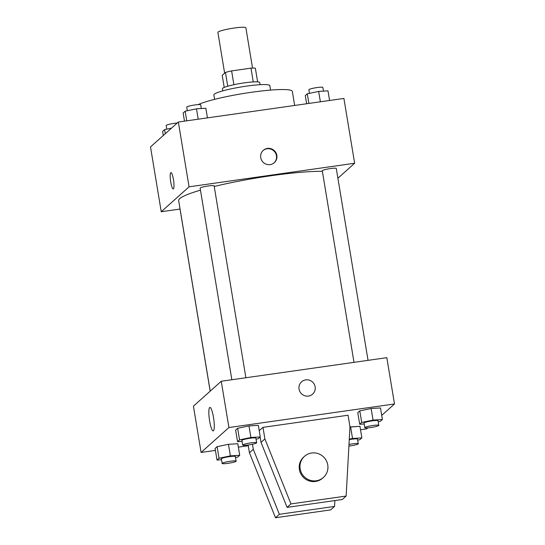 <?xml version="1.0" encoding="UTF-8"?>
<svg xmlns="http://www.w3.org/2000/svg" width="545" height="545" viewBox="0 0 545 545"><rect width="100%" height="100%" fill="white"/><g stroke="black" fill="none" stroke-linecap="round" stroke-linejoin="round"><path stroke-width="0.82" d="M252.539 68.084L245.87 27.788A14.177 1.696 170.6 0 0 234.2 28.027A14.177 1.696 170.6 0 0 217.898 32.421L224.642 73.173M224.206 87.425L222.21 75.346L225.46 72.437A18.298 2.194 170.6 0 1 231.611 70.891L250.972 68.139A18.298 2.194 170.6 0 1 255.353 68.18L257.628 81.893M227.742 86.219L225.46 72.437M253.255 81.927L250.972 68.139M233.9 84.707L231.611 70.891M222.782 90.872L222.428 88.74A18.905 2.262 -9.4 0 1 222.68 88.27A18.905 2.262 -9.4 0 1 242.45 83.14A18.905 2.262 -9.4 0 1 259.733 82.561L260.081 84.693M214.607 99.36L213.872 94.912A28.354 3.399 -9.4 0 1 214.253 94.21A28.354 3.399 -9.4 0 1 243.894 86.512A28.354 3.399 -9.4 0 1 269.823 85.647L270.558 90.095M198.155 104.606A49.622 5.947 -9.4 0 1 252.478 92.132A49.622 5.947 -9.4 0 1 292.338 91.431L294.661 105.458M180.02 209.062L161.238 211.739L150.509 146.932L178.344 122.019L343.909 98.441L354.638 163.248L337.893 178.229M161.238 211.739L189.074 186.826L178.344 122.019M173.446 179.557A8.27 1.519 81.9 0 1 173.256 188.952A8.27 1.519 81.9 0 1 170.585 180.981A8.27 1.519 81.9 0 1 170.926 172.581A8.27 1.519 81.9 0 1 173.446 179.557M322.374 171.3A80.347 9.626 170.6 0 0 271.083 175.728A80.347 9.626 170.6 0 0 214.233 186.485M200.465 190.151A80.347 9.626 170.6 0 0 178.671 200.615L210.213 391.133M189.074 186.826L354.638 163.248M179.639 206.432A7.092 0.852 170.6 0 0 179.605 206.535L210.172 391.174M245.89 377.74L214.124 185.845A7.092 0.852 170.6 0 0 208.292 185.968A7.092 0.852 170.6 0 0 200.138 188.161L231.85 379.742M354.005 362.343L322.286 170.762A7.092 0.852 -9.4 0 1 329.146 168.766A7.092 0.852 -9.4 0 1 336.279 168.446L368.045 360.347M270.129 164.624A8.27 8.066 -131.8 0 1 263.276 150.359A8.27 8.066 -131.8 0 1 274.803 151.142A8.27 8.066 -131.8 0 1 270.129 164.624M263.078 150.536A8.27 8.066 -131.8 0 1 274.414 151.49A8.27 8.066 -131.8 0 1 274.108 162.853M173.256 188.952A8.27 1.519 81.9 0 1 170.585 180.981A8.27 1.519 81.9 0 1 170.926 172.581M215.418 450.408L201.091 452.452L193.427 406.161L221.256 381.255L386.827 357.67L394.491 403.961L381.718 415.392M213.497 417.429A11.854 2.18 81.9 0 1 213.231 430.897A11.854 2.18 81.9 0 1 209.396 419.473A11.854 2.18 81.9 0 1 209.886 407.428A11.854 2.18 81.9 0 1 213.497 417.429M201.091 452.452L228.92 427.546L221.256 381.255M367.759 427.886L366.656 428.867L360.518 429.746M248.268 445.728L238.363 447.138M299.055 389.123A8.27 8.066 -131.8 0 1 313.116 382.597A8.27 8.066 -131.8 0 1 304.451 395.643A8.27 8.066 -131.8 0 1 299.055 389.123M228.92 427.546L394.491 403.961M312.619 394.137A8.27 8.066 48.2 0 0 313.116 382.597A8.27 8.066 48.2 0 0 301.589 381.813M228.457 444.298L237.797 443.719L228.457 444.298L217.101 446.668L228.457 444.298L230.372 455.865L239.718 455.293L237.709 457.092L235.529 457.548M215.098 448.467L217.101 446.668L215.098 448.467L217.012 460.041L219.022 458.243L230.372 455.865M350.605 426.899L359.952 426.319L349.965 427.035L350.605 426.899L352.526 438.473L361.866 437.894L359.857 439.692L357.683 440.149M371.138 408.518L380.485 407.946L371.138 408.518L359.789 410.896L371.138 408.518L373.053 420.093L382.399 419.521L380.39 421.319L378.216 421.769M357.779 412.694L359.789 410.896L357.779 412.694L359.693 424.262L361.703 422.464L373.053 420.093M248.99 425.918L258.33 425.345L248.99 425.918L237.634 428.288L248.99 425.918L250.904 437.492L260.251 436.92L258.241 438.711L256.061 439.168M235.631 430.087L237.634 428.288L235.631 430.087L237.545 441.661L239.555 439.863L250.904 437.492M259.222 430.707L262.976 427.348L348.064 415.229L349.979 426.803L346.143 496.052L290.955 503.914L264.897 438.916L262.976 427.348M252.464 444.25L253.296 449.298L279.36 514.289L334.548 506.428L334.868 500.569M346.143 496.052L342.28 499.513L287.086 507.375L261.028 442.377L260.142 437.015M323.41 477.454L322.64 478.142A14.177 13.829 -131.8 0 1 308.627 480.724A14.177 13.829 -131.8 0 1 299.389 469.545A14.177 13.829 -131.8 0 1 303.728 457.01L304.498 456.322A14.177 13.829 -131.8 0 1 324.261 457.664A14.177 13.829 -131.8 0 1 323.41 477.454A14.177 13.829 -131.8 0 1 309.403 480.029A14.177 13.829 -131.8 0 1 300.159 468.85A14.177 13.829 -131.8 0 1 304.498 456.322M334.548 506.428L330.679 509.888L275.491 517.75L249.433 452.759L248.152 445.006M249.433 452.759L253.296 449.298M275.491 517.75L279.36 514.289M287.086 507.375L290.955 503.914M261.028 442.377L264.897 438.916M306.637 103.748L305.282 95.6L307.291 93.801L318.648 91.424L327.988 90.852L329.582 100.478M308.886 103.427L307.291 93.801M320.365 101.792L318.648 91.424M323.478 91.131L322.865 87.438A7.092 0.852 170.6 0 0 317.033 87.554A7.092 0.852 170.6 0 0 308.879 89.755L309.471 93.345M184.483 121.147L183.134 112.992L185.143 111.2L196.493 108.823L205.84 108.251L207.434 117.877M186.737 120.827L185.143 111.2M198.21 119.192L196.493 108.823M201.323 108.53L200.71 104.838A7.092 0.852 170.6 0 0 194.878 104.953A7.092 0.852 170.6 0 0 186.724 107.154L187.316 110.744M163.282 135.501L162.601 131.372L164.61 129.574L171.518 128.13M165.292 133.702L164.61 129.574M177.241 123.007A7.092 0.852 170.6 0 0 174.345 123.334A7.092 0.852 170.6 0 0 166.191 125.527L166.784 129.117M364.21 423.99L359.693 424.262M378.809 425.366L378.039 420.733A7.092 0.852 170.6 0 0 372.208 420.856A7.092 0.852 170.6 0 0 364.053 423.049L364.823 427.675A7.092 0.852 170.6 0 0 371.956 427.355A7.092 0.852 170.6 0 0 378.809 425.366A7.092 0.852 170.6 0 0 372.971 425.481A7.092 0.852 170.6 0 0 364.823 427.675M361.703 422.464L359.789 410.896M382.399 419.521L380.485 407.946M349.291 439.147L352.526 438.473M348.909 446.096A7.092 0.852 170.6 0 0 358.276 443.739L357.506 439.113A7.092 0.852 170.6 0 0 351.675 439.229A7.092 0.852 170.6 0 0 349.27 439.624M361.866 437.894L359.952 426.319M358.276 443.739A7.092 0.852 170.6 0 0 352.438 443.862A7.092 0.852 170.6 0 0 348.998 444.454M242.055 441.382L237.545 441.661M256.654 442.758L255.891 438.132A7.092 0.852 170.6 0 0 250.053 438.248A7.092 0.852 170.6 0 0 241.898 440.449L242.668 445.074A7.092 0.852 170.6 0 0 249.801 444.754A7.092 0.852 170.6 0 0 256.654 442.758A7.092 0.852 170.6 0 0 250.823 442.881A7.092 0.852 170.6 0 0 242.668 445.074M239.555 439.863L237.634 428.288M260.251 436.92L258.33 425.345M221.522 459.762L217.012 460.041M236.121 461.138L235.358 456.506A7.092 0.852 170.6 0 0 229.52 456.628A7.092 0.852 170.6 0 0 221.372 458.822L222.135 463.454A7.092 0.852 170.6 0 0 229.268 463.134A7.092 0.852 170.6 0 0 236.121 461.138A7.092 0.852 170.6 0 0 230.29 461.254A7.092 0.852 170.6 0 0 222.135 463.454M219.022 458.243L217.101 446.668M239.718 455.293L237.797 443.719"/></g></svg>
